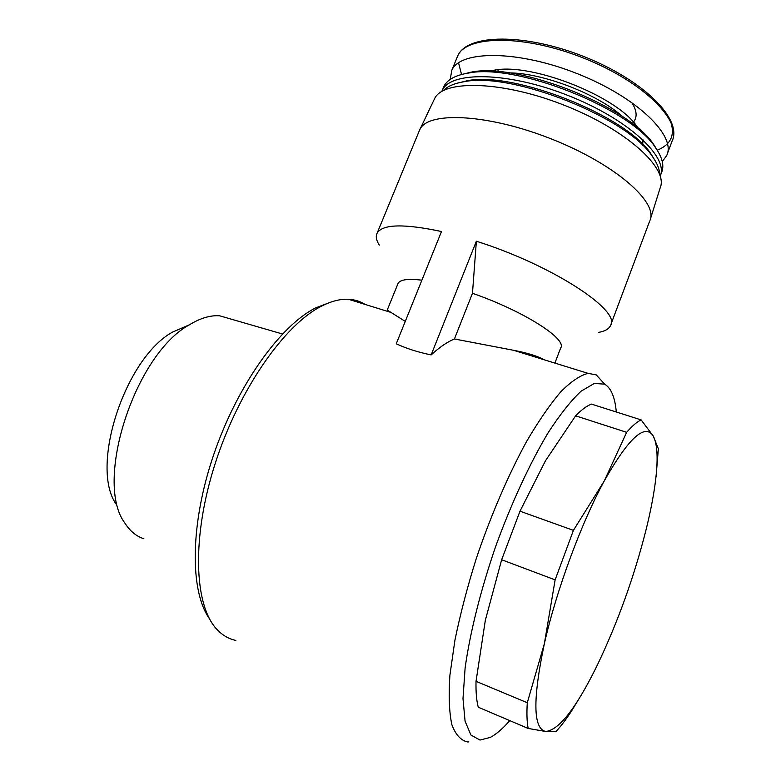 <?xml version="1.0" encoding="UTF-8"?>
<svg xmlns="http://www.w3.org/2000/svg" width="781" height="781" viewBox="0 0 781 781"><rect width="100%" height="100%" fill="white"/><g stroke="black" fill="none" stroke-linecap="round" stroke-linejoin="round"><path stroke-width="1.17" d="M235.842 640.41C228.706 638.956 222.38 635.256 216.854 629.31C193.903 605.236 191.491 536.596 215.439 462.752C239.269 388.899 284.655 324.72 321.372 306.23C331.212 301.183 340.233 298.869 348.453 299.269C354.603 299.592 360.158 301.3 365.108 304.414M468.873 741.94L467.438 741.921C460.722 740.359 455.518 734.57 451.828 724.563C449.182 712.067 448.538 695.637 449.905 675.243L454.903 640.352C460.194 614.413 467.311 587.166 476.244 558.62C490.702 515.792 508.333 474.897 526.482 441.655C538.519 421.105 549.99 404.451 560.885 391.701C571.204 381.401 580.283 375.29 588.113 373.367L596.284 374.89L603.401 382.807M379.312 245.117C376.237 240.333 375.515 236.321 377.164 233.08C382.631 224.098 404.07 223.581 441.49 231.518L396.25 343.777C406.51 348.56 418.147 352.27 431.161 354.906C439.469 347.281 447.22 341.971 454.415 338.974L513.429 350.269C527.146 352.846 537.474 356.038 544.416 359.856M388.958 311.795L387.239 310.057L405.183 321.342M454.415 338.974L472.466 293.305C523.309 310.818 567.68 339.247 560.651 348.004L554.9 363.097M397.754 284.157L398.095 283.318C400.262 279.559 408.19 278.514 421.877 280.194M472.466 293.305L476.371 241.222C553.026 265.403 622.213 311.277 610.371 325.882C608.672 329.104 604.748 331.271 598.607 332.384M641.133 419.905L591.481 404.099C586.814 405.856 581.523 409.771 575.617 415.824L545.392 460.907L519.99 511.194L501.646 559.752L485.343 620.26L476.029 681.325C475.785 692.005 476.527 700.635 478.255 707.205L528.161 728.448C526.911 721.995 526.619 713.424 527.282 702.734L544.357 643.71L555.125 579.873L573.42 530.367L604.26 480.95L626.645 432.323C632.122 426.006 636.945 421.867 641.133 419.905L653.199 435.954L658.354 448.772L656.069 476.771M580.957 695.568L571.253 711.481C565.835 719.77 560.69 726.525 555.799 731.738L545.704 731.485L528.161 728.448M476.029 681.325L527.282 702.734M501.646 559.752L555.125 579.873M519.99 511.194L573.42 530.367M575.617 415.824L626.645 432.323M545.704 731.485C533.091 728.761 532.642 699.503 544.357 643.71C556.257 590.592 581.337 522.899 604.26 480.95C628.588 438.073 644.901 423.077 653.199 435.954C657.797 444.731 658.324 461.444 654.81 486.094C652.887 499.42 649.958 514.025 646.024 529.899C634.026 577.159 617.791 622.232 597.319 665.129L596.069 667.667C575.587 708.904 558.796 730.176 545.704 731.485M509.768 720.619C502.827 728.595 496.345 734.189 490.331 737.41L479.983 740.056L470.933 735.028L465.076 721.195L462.996 698.634L465.105 668.067C469.986 632.756 480.735 589.821 495.798 546.065C511.614 502.622 530.094 462.84 548.233 432.596C560.114 414.35 571.087 400.536 581.152 391.154L594.321 383.442L604.621 384.154C611.093 387.981 614.989 397.265 616.297 411.997M209.493 618.777C189.646 591.178 189.998 523.778 213.838 454.278C237.609 384.75 280.447 325.638 315.475 307.968L330.256 302.315M143.909 538.773C136.363 536.332 130.046 531.148 124.96 523.211C93.652 482.043 134.918 354.486 189.08 325.003C200.063 318.228 210.226 315.153 219.578 315.778L232.865 319.624M116.662 504.877C89.161 468.053 124.687 358.225 172.562 332.091L189.471 324.769M418.997 131.481L420.188 128.855C429.296 111.068 489.296 114.143 552.226 139.291C615.252 164.264 658.315 202.211 650.007 220.31M476.371 241.222L431.161 354.906M433.748 100.456L434.832 98.162C444.448 79.35 503.804 81.058 565.376 105.679C627.036 130.095 668.77 168.628 660.179 187.84L650.505 218.719M443.413 90.547C447.601 86.183 454.581 83.235 464.344 81.683C511.945 71.608 628.109 117.833 652.428 156.532C657.153 163.141 659.564 169.077 659.662 174.339M456.153 83.489L466.979 80.775C513.703 70.886 627.163 116.037 651.051 154.033L655.054 160.505M441.802 91.445L442.251 90.45C450.422 71.139 507.611 71.637 567.66 95.321C627.797 118.8 668.848 156.903 660.238 176.096M443.13 88.321L443.901 86.418C447.249 79.633 455.44 75.181 468.483 73.063C516.348 63.046 630.687 108.549 655.318 147.414C662.503 157.586 664.524 166.099 661.38 172.962L660.619 174.983M460.185 74.869L471.255 72.116C518.193 62.304 629.701 106.675 653.863 144.778L657.983 151.426M450.198 79.418L451.818 70.251C460.302 50.101 518.076 49.974 577.715 73.834C637.442 97.469 676.824 136.265 666.593 155.722L662.268 161.54M498.044 71.637L498.014 69.89M631.673 102.379C637.423 111.302 637.569 118.341 632.132 123.486M522.616 352.251L524.939 353.832M509.007 72.897C543.059 72.945 597.904 94.111 623.15 117.033M475.385 80.726L475.863 79.906M490.4 71.178C525.603 59.971 619.616 96.239 638.106 128.309M642.939 139.682L642.685 145.481M456.905 57.862L457.725 55.861C466.452 35.125 524.354 34.384 583.856 58.194C643.456 81.78 682.516 121.104 672.07 141.156L667.394 153.603M461.542 74.488L458.545 62.763M670.508 121.28C675.331 134.957 670.908 144.602 657.241 150.225M588.113 373.367L513.429 350.269M390.119 312.156L348.453 299.269M387.239 310.057L398.095 283.318M604.621 384.154L596.284 374.89M315.475 307.968L321.372 306.23M219.578 315.778L282.478 333.985M172.562 332.091L189.08 325.003M610.927 324.398L649.636 221.169M377.164 233.08L419.739 129.685M434.832 98.162L420.188 128.855M466.979 80.775L464.344 81.683M651.051 154.033L652.428 156.532M442.251 90.45L443.901 86.418M471.255 72.116L468.483 73.063M653.863 144.778L655.318 147.414M451.818 70.251L457.725 55.861C467.35 33.632 525.076 33.134 584.383 56.74C643.71 80.336 682.819 119.376 672.07 141.156M539.856 358.44L540.14 357.698"/></g></svg>
